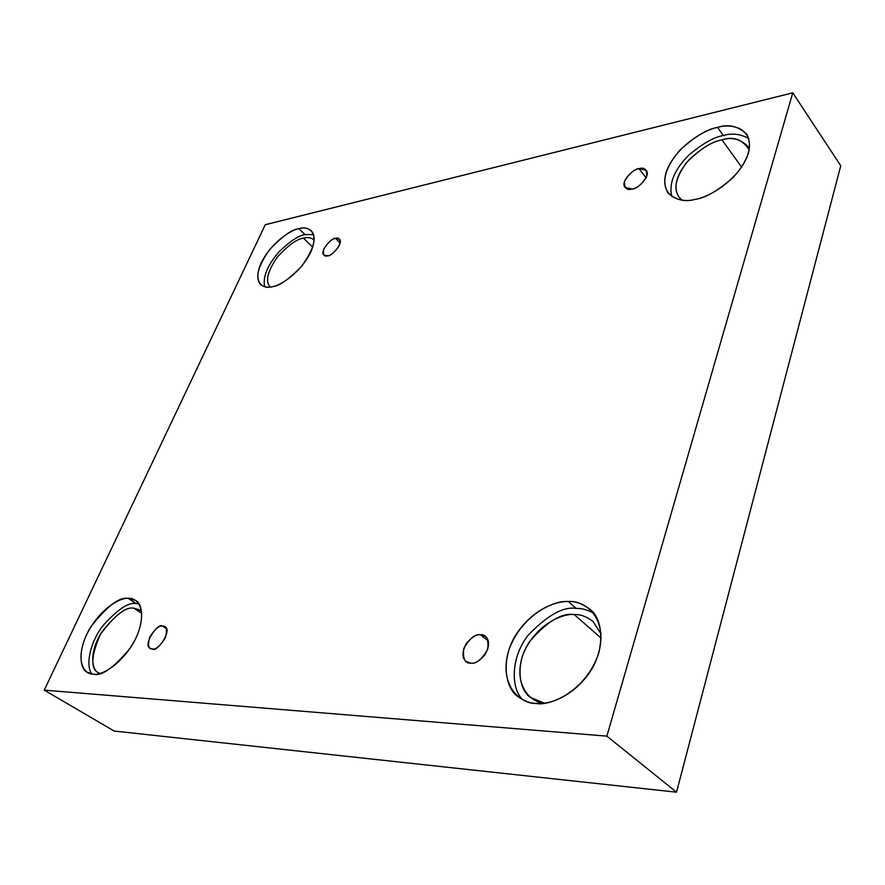 <?xml version="1.0" encoding="UTF-8"?>
<svg xmlns="http://www.w3.org/2000/svg" width="885" height="885" viewBox="0 0 885 885"><rect width="100%" height="100%" fill="white"/><g stroke="black" fill="none" stroke-linecap="round" stroke-linejoin="round"><path stroke-width="1.33" d="M639.025 168.681C634.645 167.851 619.821 181.37 625.042 187.432L632.111 189.003C626.724 190.651 624.202 188.074 624.556 181.281C629.191 173.56 634.014 169.367 639.025 168.681C644.424 166.955 647.001 169.489 646.747 176.292C642.067 184.135 637.189 188.372 632.111 189.003C636.437 189.921 651.426 176.436 646.271 170.263L639.025 168.681L646.15 177.763L639.025 168.681M335.47 238.386C332.174 237.103 319.12 251.373 323.932 255.101L327.716 255.776C323.899 257.004 322.638 254.67 323.932 248.773C328.202 242.247 332.052 238.773 335.47 238.386C339.298 237.103 340.592 239.415 339.364 245.311C335.039 251.926 331.167 255.422 327.716 255.776C330.957 257.137 344.143 242.855 339.353 239.072L335.47 238.386L340.128 242.966L335.47 238.386M162.597 626.082C158.017 621.978 142.131 645.63 150.273 648.318L152.386 648.959C148.459 649.358 147.574 645.442 149.72 637.2C154.886 629.113 159.178 625.407 162.597 626.082C166.546 625.584 167.486 629.478 165.395 637.764C160.163 645.973 155.826 649.701 152.386 648.959C156.877 653.196 172.962 629.567 164.842 626.746L162.597 626.082L166.325 628.549L162.597 626.082M480.489 634.766C476.738 634.058 472.026 636.946 466.34 643.428C461.915 651.957 461.837 657.986 466.107 661.493L470.831 663.153C464.968 663.595 462.623 658.694 463.795 648.473C469.57 638.472 475.134 633.903 480.489 634.766C486.363 634.18 488.785 639.036 487.735 649.325C481.882 659.513 476.252 664.126 470.831 663.153C474.526 663.938 479.261 661.117 485.013 654.712C489.538 646.183 489.704 640.12 485.478 636.514L480.489 634.766L488.277 641.039L480.489 634.766M298.909 228.651C291.884 229.392 282.061 236.461 269.46 249.869C257.712 266.617 254.836 278.233 260.821 284.704C264.272 287.149 268.033 287.824 272.115 286.718C264.018 289.306 251.982 283.676 261.197 262.856C271.684 241.848 291.773 229.558 298.909 228.651C306.807 225.863 319.927 230.277 310.956 251.694C300.38 273.565 279.118 286.264 272.115 286.718C278.963 286.309 288.831 279.461 301.73 266.153C313.898 249.282 317.073 237.445 311.243 230.675C307.449 227.921 303.345 227.257 298.909 228.651L305.071 234.614L298.909 228.651M264.77 286.762C262.502 277.326 267.248 265.677 278.985 251.838C290.269 241.041 298.964 235.299 305.071 234.614C298.964 235.299 290.269 241.041 278.985 251.838C267.248 265.677 262.502 277.326 264.77 286.762M303.444 238.165C297.316 238.762 288.753 244.88 277.768 256.517C267.513 271.098 264.991 281.264 270.213 287.028C264.991 281.264 267.513 271.098 277.768 256.517C288.753 244.88 297.316 238.762 303.444 238.165L312.737 247.114L303.444 238.165C307.283 236.981 310.856 237.578 314.164 239.946C310.856 237.578 307.283 236.981 303.444 238.165M717.558 127.429C707.436 128.956 694.891 136.522 679.934 150.162C665.155 167.331 661.228 181.646 668.131 193.085C676.14 200.143 685.067 202.245 694.913 199.391C681.815 203.273 658.683 197.587 666.217 171.922C675.797 145.936 705.5 129.31 717.558 127.429C730.114 123.258 755.005 126.942 748.356 153.481C739.008 180.783 706.927 198.207 694.913 199.391C704.825 198.306 717.492 191.071 732.935 177.697C748.444 160.561 752.991 145.981 746.586 133.956C737.78 126.002 728.101 123.834 717.558 127.429L723.388 135.549L717.558 127.429M671.792 196.525C668.662 183.494 674.337 169.688 688.807 155.129C702.679 143.492 714.206 136.965 723.388 135.549C714.206 136.965 702.679 143.492 688.807 155.129C674.337 169.688 668.662 183.494 671.792 196.525M722.027 139.93C713.188 141.18 702.236 147.74 689.183 159.588C676.284 174.533 672.854 187.045 678.906 197.123L682.081 200.132C672.633 192.178 674.138 179.622 686.594 162.486C700.444 148.757 712.259 141.246 722.027 139.93L741.641 167.177L722.027 139.93C733.189 136.047 742.261 139.321 749.263 149.753L747.283 145.759C739.606 138.812 731.187 136.865 722.027 139.93M568.358 601.534C557.03 601.125 534.839 607.818 517.614 632.244C500.113 657.389 504.605 688.309 518.333 696.882C524.44 701.152 530.414 703.354 536.277 703.464C521.785 704.327 497.879 686.483 508.809 650.088C521.907 614.002 555.238 599.886 568.358 601.534C582.175 599.897 608.581 614.898 598.669 653.307C585.693 691.904 549.231 706.374 536.277 703.464C547.24 704.493 569.088 699.261 587.397 675.587C606.07 651.172 603.437 618.98 590.074 609.433C582.584 603.725 575.339 601.103 568.358 601.534L576.135 608.404L568.358 601.534M522.725 699.736C510.601 688.375 510.733 657.212 528.179 635.209C547.273 615.329 563.258 606.391 576.135 608.404C563.258 606.391 547.273 615.329 528.179 635.209C510.733 657.212 510.601 688.375 522.725 699.736M574.221 614.555C562.041 612.553 547.295 621.381 529.971 641.039C514.705 662.887 518.632 689.957 530.646 697.524L544.408 703.188C531.476 703.155 512.26 685.333 523.013 654.502C535.27 624.235 562.971 613.228 574.221 614.555L601.169 638.162L574.221 614.555C580.261 614.223 586.523 616.524 593.016 621.436L601.092 633.97M128.292 598.415C119.707 596.567 107.339 605.871 91.166 626.337C76.951 648.871 79.617 669.403 87.438 672.357L93.345 674.138C85.071 674.956 74.307 662.146 86.464 634.932C99.861 607.884 121.201 597.176 128.292 598.415C136.39 597.176 148.558 608.393 136.578 636.724C122.915 665.155 100.215 676.085 93.345 674.138C101.587 676.582 114.01 667.721 130.615 647.543C145.405 625.02 143.293 603.714 135.56 600.495L128.292 598.415L136.069 603.592L128.292 598.415M92.018 673.994C85.812 667.456 88.677 644.446 102.66 626.027C117.506 609.444 128.646 601.966 136.069 603.592C128.646 601.966 117.506 609.444 102.66 626.027C88.677 644.446 85.812 667.456 92.018 673.994M99.883 673.408C90.381 670.211 90.513 657.234 100.282 634.501C114.718 615.219 125.947 606.446 133.956 608.194L141.523 611.015L140.261 610.019L133.956 608.194L141.777 613.371L133.956 608.194C126.444 606.524 115.636 614.588 101.543 632.41C89.164 652.057 91.564 670.045 98.423 672.666M114.154 731.043L676.527 792.186L606.856 736.143L44.25 690.134L114.154 731.043L44.25 690.134L265.268 224.724L792.772 92.814L606.856 736.143L676.527 792.186L840.75 165.772L792.772 92.814L840.75 165.772L676.527 792.186L114.154 731.043M44.25 690.134L606.856 736.143L792.772 92.814L265.268 224.724L44.25 690.134M138.912 603.88L136.069 603.592L138.912 603.88M593.658 613.228C587.485 609.82 581.644 608.216 576.135 608.404C581.644 608.216 587.485 609.82 593.658 613.228M748.832 138.569C740.303 133.9 731.818 132.894 723.388 135.549C731.818 132.894 740.303 133.9 748.832 138.569M313.555 234.492L305.071 234.614L313.555 234.492"/></g></svg>
